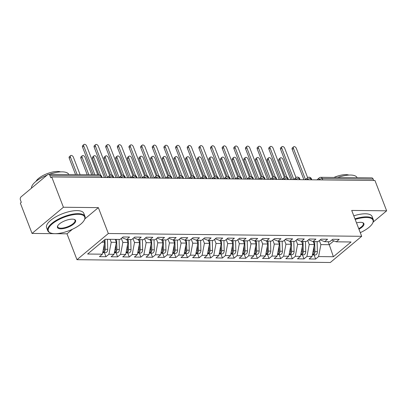 <?xml version="1.0" encoding="UTF-8"?>
<svg xmlns="http://www.w3.org/2000/svg" width="407" height="407" viewBox="0 0 407 407"><rect width="100%" height="100%" fill="white"/><g stroke="black" fill="none" stroke-linecap="round" stroke-linejoin="round"><path stroke-width="0.61" d="M32.046 233.43L20.35 203.118L21.301 202.325L20.447 200.112A2.391 1.633 -89.4 0 1 21.072 196.846L47.685 174.628A2.391 1.633 -89.4 0 1 48.509 174.308L99.44 174.873A2.391 1.633 -89.4 0 1 100.839 176.073L49.908 175.514L50.763 177.727L51.714 176.933L63.411 207.244L32.046 233.43L66.992 233.816L76.979 259.697L330.326 262.495L361.691 236.309L108.343 233.511L76.979 259.697M315.644 259.035L318.589 256.578L333.384 256.741L351.063 241.982L336.268 241.819L339.214 239.357L332.692 239.285L329.746 241.748L324.623 241.687L327.569 239.23L321.047 239.158L318.101 241.616L312.973 241.56L315.918 239.102L309.396 239.026L306.451 241.488L301.328 241.432L304.273 238.97L297.751 238.899L294.8 241.361L289.677 241.305L292.623 238.843L286.101 238.772L283.155 241.229L278.027 241.173L280.978 238.716L274.45 238.644L271.505 241.102L266.382 241.046L269.327 238.588L262.805 238.512L259.859 240.975L254.731 240.919L257.677 238.456L251.155 238.385L248.209 240.847L243.086 240.786L246.032 238.329L239.509 238.258L236.559 240.715L231.435 240.659L234.381 238.202L227.859 238.131L224.913 240.588L219.785 240.532L222.736 238.07L216.209 237.998L213.263 240.461L208.14 240.405L211.085 237.942L204.563 237.871L201.618 240.328L196.489 240.272L199.435 237.815L192.913 237.744L189.967 240.201L184.844 240.145L187.79 237.688L181.268 237.612L178.322 240.074L173.194 240.018L176.139 237.556L169.617 237.485L166.672 239.947L161.548 239.886L164.494 237.429L157.972 237.357L155.021 239.815L149.898 239.759L152.844 237.301L146.322 237.23L143.376 239.687L138.248 239.631L141.198 237.169L134.671 237.098L131.726 239.56L126.602 239.504L129.548 237.042L123.026 236.971L120.08 239.428L105.286 239.265L87.607 254.024L102.401 254.187L99.456 256.649L105.978 256.72L108.923 254.263L114.046 254.319L111.101 256.776L117.623 256.848L120.574 254.39L125.697 254.446L122.751 256.903L129.273 256.98L132.219 254.517L137.347 254.573L134.396 257.036L140.924 257.107L143.869 254.645L148.993 254.706L146.047 257.163L152.569 257.234L155.515 254.777L160.643 254.833L157.697 257.29L164.219 257.361L167.165 254.904L172.288 254.96L169.343 257.422L175.865 257.494L178.81 255.031L183.939 255.087L180.993 257.55L187.515 257.621L190.461 255.164L195.584 255.22L192.638 257.677L199.16 257.748L202.111 255.291L207.234 255.347L204.289 257.804L210.811 257.88L213.756 255.418L218.885 255.474L215.934 257.936L222.461 258.007L225.407 255.545L230.53 255.606L227.584 258.063L234.106 258.135L237.052 255.677L242.18 255.733L239.235 258.191L245.757 258.262L248.702 255.805L253.826 255.861L250.88 258.323L257.402 258.394L260.353 255.932L265.476 255.988L262.53 258.45L269.052 258.521L271.998 256.064L277.126 256.12L274.176 258.577L280.703 258.649L283.648 256.191L288.772 256.247L285.826 258.704L292.348 258.781L295.294 256.318L300.422 256.374L297.476 258.837L303.998 258.908L306.944 256.446L312.067 256.507L309.122 258.964L315.644 259.035L314.077 254.965M313.217 241.565L314.357 244.526L309.234 244.47L307.687 240.456M312.067 256.507L314.357 244.526M306.944 256.446L309.234 244.47M336.268 241.819L331.791 240.038M301.567 241.432L302.711 244.398L297.583 244.342L296.037 240.328M300.422 256.374L302.711 244.398M295.294 256.318L297.583 244.342M324.623 241.687L320.146 239.906M289.916 241.305L291.061 244.271L285.938 244.215L284.386 240.201M288.772 256.247L291.061 244.271M283.648 256.191L285.938 244.215M312.973 241.56L308.496 239.779M278.271 241.178L279.416 244.144L274.287 244.083L272.741 240.074M277.126 256.12L279.416 244.144M271.998 256.064L274.287 244.083M301.328 241.432L296.851 239.652M266.621 241.051L267.765 244.012L262.642 243.956L261.091 239.942M265.476 255.988L267.765 244.012M260.353 255.932L262.642 243.956M289.677 241.305L285.2 239.525M254.975 240.919L256.12 243.885L250.992 243.829L249.445 239.815M253.826 255.861L256.12 243.885M248.702 255.805L250.992 243.829M278.027 241.173L273.555 239.392M243.325 240.791L244.47 243.757L239.347 243.701L237.795 239.687M242.18 255.733L244.47 243.757M237.052 255.677L239.347 243.701M266.382 241.046L261.904 239.265M231.675 240.664L232.819 243.625L227.696 243.569L226.15 239.555M230.53 255.606L232.819 243.625M225.407 255.545L227.696 243.569M254.731 240.919L250.254 239.138M220.029 240.532L221.174 243.498L216.046 243.442L214.499 239.428M218.885 255.474L221.174 243.498M213.756 255.418L216.046 243.442M243.086 240.786L238.609 239.006M208.379 240.405L209.524 243.371L204.4 243.315L202.849 239.301M207.234 255.347L209.524 243.371M202.111 255.291L204.4 243.315M231.435 240.659L226.958 238.878M196.734 240.278L197.878 243.244L192.75 243.183L191.204 239.174M195.584 255.22L197.878 243.244M190.461 255.164L192.75 243.183M219.785 240.532L215.313 238.751M185.083 240.15L186.228 243.111L181.105 243.055L179.553 239.041M183.939 255.087L186.228 243.111M178.81 255.031L181.105 243.055M208.14 240.405L203.663 238.624M173.438 240.018L174.578 242.984L169.454 242.928L167.908 238.914M172.288 254.96L174.578 242.984M167.165 254.904L169.454 242.928M196.489 240.272L192.012 238.492M161.788 239.891L162.932 242.857L157.804 242.801L156.257 238.787M160.643 254.833L162.932 242.857M155.515 254.777L157.804 242.801M184.844 240.145L180.367 238.365M150.137 239.764L151.282 242.725L146.159 242.669L144.607 238.655M148.993 254.706L151.282 242.725M143.869 254.645L146.159 242.669M173.194 240.018L168.717 238.237M138.492 239.631L139.637 242.597L134.508 242.541L132.962 238.527M137.347 254.573L139.637 242.597M132.219 254.517L134.508 242.541M161.548 239.886L157.071 238.105M126.842 239.504L127.986 242.47L122.863 242.414L121.311 238.4M125.697 254.446L127.986 242.47M120.574 254.39L122.863 242.414M149.898 239.759L145.421 237.978M115.196 239.377L116.336 242.343L111.213 242.282L110.068 239.321M114.046 254.319L116.336 242.343M108.923 254.263L111.213 242.282M138.248 239.631L133.776 237.851M49.908 175.514A2.391 1.633 -89.4 0 0 48.509 174.308M103.973 240.359L104.691 242.211L101.796 242.18M102.401 254.187L104.691 242.211M126.602 239.504L122.125 237.724M373.148 179.08L322.217 178.52A2.391 1.633 90.6 0 0 320.818 177.315L371.749 177.879A2.391 1.633 90.6 0 1 373.148 179.08L373.692 180.489M373.173 222.064L386.65 210.816L374.954 180.505L51.714 176.933M360.332 232.784L360.765 232.422M84.88 218.88L98.357 207.631L63.411 207.244M98.357 207.631L108.343 233.511M386.65 210.816L351.704 210.429L361.691 236.309M66.992 233.816L72.471 229.238M328.123 241.727L329.268 244.693L333.862 240.858M319.332 240.588L320.884 244.602L329.268 244.693L333.384 256.741M318.589 256.578L320.884 244.602M105.978 256.72L104.406 252.65M109.452 177.569L109.376 177.376A2.391 1.511 -129.9 0 1 109.59 175.559A2.391 2.391 0 0 1 111.147 175A2.391 1.633 90.6 0 1 111.203 175.005A2.391 1.633 90.6 0 1 112.551 176.206L113.09 177.61M117.623 256.848L116.056 252.783M129.273 256.98L127.701 252.91M140.924 257.107L139.352 253.037M152.569 257.234L150.997 253.164M164.219 257.361L162.647 253.296M175.865 257.494L174.298 253.424M187.515 257.621L185.943 253.551M199.16 257.748L197.593 253.678M210.811 257.88L209.239 253.81M222.461 258.007L220.889 253.937M234.106 258.135L232.539 254.065M245.757 258.262L244.185 254.197M257.402 258.394L255.835 254.324M269.052 258.521L267.48 254.451M280.703 258.649L279.131 254.579M292.348 258.781L290.776 254.711M303.998 258.908L302.426 254.838M121.098 177.701L121.021 177.503A2.391 1.511 -129.9 0 1 121.235 175.687A2.391 2.391 0 0 1 122.797 175.132A2.391 1.633 90.6 0 1 122.848 175.132A2.391 1.633 90.6 0 1 124.196 176.333L124.74 177.742M132.748 177.828L132.672 177.63A2.391 1.511 -129.9 0 1 132.886 175.814A2.391 2.391 0 0 1 134.447 175.259A2.391 1.633 90.6 0 1 134.498 175.259A2.391 1.633 90.6 0 1 135.846 176.46L136.386 177.869M144.393 177.956L144.322 177.762A2.391 1.511 -129.9 0 1 144.536 175.941A2.391 2.391 0 0 1 146.093 175.386A2.391 1.633 90.6 0 1 146.144 175.386A2.391 1.633 90.6 0 1 147.492 176.592L148.036 177.996M156.044 178.083L155.967 177.89A2.391 1.511 -129.9 0 1 156.181 176.073A2.391 2.391 0 0 1 157.743 175.514A2.391 1.633 90.6 0 1 157.794 175.519A2.391 1.633 90.6 0 1 159.142 176.719L159.686 178.124M167.694 178.215L167.618 178.017A2.391 1.511 -129.9 0 1 167.832 176.2A2.391 2.391 0 0 1 169.388 175.646A2.391 1.633 90.6 0 1 169.439 175.646A2.391 1.633 90.6 0 1 170.787 176.847L171.332 178.256M179.339 178.342L179.263 178.149A2.391 1.511 -129.9 0 1 179.477 176.328A2.391 2.391 0 0 1 181.039 175.773A2.391 1.633 90.6 0 1 181.09 175.773A2.391 1.633 90.6 0 1 182.438 176.974L182.982 178.383M190.99 178.47L190.914 178.276A2.391 1.511 -129.9 0 1 191.127 176.46A2.391 2.391 0 0 1 192.689 175.9A2.391 1.633 90.6 0 1 192.74 175.905A2.391 1.633 90.6 0 1 194.088 177.106L194.627 178.51M202.635 178.602L202.564 178.403A2.391 1.511 -129.9 0 1 202.778 176.587A2.391 2.391 0 0 1 204.334 176.033A2.391 1.633 90.6 0 1 204.385 176.033A2.391 1.633 90.6 0 1 205.733 177.233L206.278 178.642M214.286 178.729L214.209 178.531A2.391 1.511 -129.9 0 1 214.423 176.714A2.391 2.391 0 0 1 215.985 176.16A2.391 1.633 90.6 0 1 216.036 176.16A2.391 1.633 90.6 0 1 217.384 177.36L217.928 178.77M225.936 178.856L225.86 178.663A2.391 1.511 -129.9 0 1 226.073 176.842A2.391 2.391 0 0 1 227.63 176.287A2.391 1.633 90.6 0 1 227.681 176.287A2.391 1.633 90.6 0 1 229.029 177.493L229.573 178.897M237.581 178.983L237.505 178.79A2.391 1.511 -129.9 0 1 237.719 176.974A2.391 2.391 0 0 1 239.28 176.414A2.391 1.633 90.6 0 1 239.331 176.419A2.391 1.633 90.6 0 1 240.679 177.62L241.224 179.024M249.232 179.116L249.155 178.917A2.391 1.511 -129.9 0 1 249.369 177.101A2.391 2.391 0 0 1 250.931 176.546A2.391 1.633 90.6 0 1 250.982 176.546A2.391 1.633 90.6 0 1 252.33 177.747L252.869 179.156M260.877 179.243L260.801 179.049A2.391 1.511 -129.9 0 1 261.014 177.228A2.391 2.391 0 0 1 262.576 176.674A2.391 1.633 90.6 0 1 262.627 176.674A2.391 1.633 90.6 0 1 263.975 177.874L264.519 179.284M272.527 179.37L272.451 179.177A2.391 1.511 -129.9 0 1 272.665 177.355A2.391 2.391 0 0 1 274.226 176.801A2.391 1.633 90.6 0 1 274.277 176.806A2.391 1.633 90.6 0 1 275.625 178.007L276.165 179.411M284.172 179.502L284.101 179.304A2.391 1.511 -129.9 0 1 284.315 177.488A2.391 2.391 0 0 1 285.872 176.928A2.391 1.633 90.6 0 1 285.923 176.933A2.391 1.633 90.6 0 1 287.271 178.134L287.815 179.538M295.823 179.629L295.747 179.431A2.391 1.511 -129.9 0 1 295.96 177.615A2.391 2.391 0 0 1 297.522 177.06A2.391 1.633 90.6 0 1 297.573 177.06A2.391 1.633 90.6 0 1 298.921 178.261L299.466 179.67M307.473 179.757L307.397 179.563A2.391 1.511 -129.9 0 1 307.611 177.742A2.391 2.391 0 0 1 309.167 177.187A2.391 1.633 90.6 0 1 309.218 177.187A2.391 1.633 90.6 0 1 310.566 178.388L311.111 179.797M97.787 174.852L86.671 146.052A1.994 1.257 50.1 0 0 83.939 144.505A1.994 1.257 50.1 0 0 83.761 146.021L82.524 147.054A1.994 1.257 -129.9 0 1 82.702 145.538L83.939 144.505M93.234 174.801L82.524 147.054M94.872 174.822L83.761 146.021M104.996 239.509L105.271 249.288A3.19 2.183 90.6 0 1 104.156 252.213A3.19 2.183 90.6 0 1 103.057 252.635L105.499 252.666A3.19 2.183 -89.4 0 0 106.603 252.243A3.19 2.183 -89.4 0 0 107.718 249.318L107.438 239.291M103.057 252.635A3.19 2.183 90.6 0 1 102.706 252.589M104.212 244.724L104.34 249.277A3.19 2.183 90.6 0 1 103.225 252.203A3.19 2.183 90.6 0 1 102.722 252.513M70.452 157.127L69.215 158.16A1.994 1.257 -129.9 0 1 69.394 156.644L70.63 155.616A1.994 1.257 50.1 0 0 70.452 157.127L77.203 174.628M80.118 174.659L73.367 157.163A1.994 1.257 50.1 0 0 70.63 155.616M104.085 240.267L104.095 240.679M69.215 158.16L75.565 174.608M109.641 175.519L98.321 146.179A1.994 1.257 50.1 0 0 95.584 144.633A1.994 1.257 50.1 0 0 95.406 146.149L94.17 147.181A1.994 1.257 -129.9 0 1 94.348 145.665L95.584 144.633M105.881 177.533L94.17 147.181M107.443 177.345L95.406 146.149M121.286 175.646L109.966 146.311A1.994 1.257 50.1 0 0 107.234 144.765A1.994 1.257 50.1 0 0 107.056 146.276L105.82 147.309A1.994 1.257 -129.9 0 1 105.998 145.792L107.234 144.765M117.531 177.661L105.82 147.309M119.093 177.477L107.056 146.276M132.936 175.773L121.617 146.439A1.994 1.257 50.1 0 0 118.88 144.892A1.994 1.257 50.1 0 0 118.702 146.408L117.47 147.436A1.994 1.257 -129.9 0 1 117.648 145.925L118.88 144.892M129.182 177.788L117.47 147.436M130.744 177.605L118.702 146.408M144.582 175.9L133.262 146.566A1.994 1.257 50.1 0 0 130.53 145.019A1.994 1.257 50.1 0 0 130.352 146.535L129.116 147.568A1.994 1.257 -129.9 0 1 129.294 146.052L130.53 145.019M140.827 177.915L129.116 147.568M142.389 177.732L130.352 146.535M116.636 239.392L116.916 249.42A3.19 2.183 90.6 0 1 115.807 252.345A3.19 2.183 90.6 0 1 114.703 252.767L117.15 252.793A3.19 2.183 -89.4 0 0 118.254 252.371A3.19 2.183 -89.4 0 0 119.363 249.445L119.083 239.418M114.703 252.767A3.19 2.183 90.6 0 1 114.352 252.722M115.858 244.851L115.985 249.405A3.19 2.183 90.6 0 1 114.876 252.335A3.19 2.183 90.6 0 1 114.367 252.64M82.102 157.26L80.866 158.287A1.994 1.257 -129.9 0 1 81.044 156.776L82.28 155.744A1.994 1.257 50.1 0 0 82.102 157.26L88.853 174.756M91.763 174.786L85.012 157.29A1.994 1.257 50.1 0 0 82.28 155.744M115.705 239.382L115.746 240.807M80.866 158.287L87.21 174.735M128.286 239.52L128.566 249.547A3.19 2.183 90.6 0 1 127.457 252.472A3.19 2.183 90.6 0 1 126.353 252.895L128.8 252.92A3.19 2.183 -89.4 0 0 129.899 252.498A3.19 2.183 -89.4 0 0 131.013 249.572L130.733 239.55M126.353 252.895A3.19 2.183 90.6 0 1 126.002 252.849M127.508 244.978L127.635 249.537A3.19 2.183 90.6 0 1 126.521 252.462A3.19 2.183 90.6 0 1 126.017 252.767M93.747 157.387L92.511 158.42A1.994 1.257 -129.9 0 1 92.689 156.904L93.925 155.871A1.994 1.257 50.1 0 0 93.747 157.387L100.621 175.198M104.416 177.513L96.663 157.417A1.994 1.257 50.1 0 0 93.925 155.871M127.355 239.509L127.396 240.934M92.511 158.42L98.86 174.868M139.937 239.652L140.212 249.674A3.19 2.183 90.6 0 1 139.102 252.599A3.19 2.183 90.6 0 1 137.998 253.022L140.446 253.047A3.19 2.183 -89.4 0 0 141.55 252.625A3.19 2.183 -89.4 0 0 142.659 249.7L142.379 239.677M137.998 253.022A3.19 2.183 90.6 0 1 137.652 252.976M139.153 245.106L139.28 249.664A3.19 2.183 90.6 0 1 138.171 252.589A3.19 2.183 90.6 0 1 137.668 252.9M105.398 157.514L104.161 158.547A1.994 1.257 -129.9 0 1 104.34 157.031L105.576 155.998A1.994 1.257 50.1 0 0 105.398 157.514L112.271 175.325M116.066 177.645L108.308 157.55A1.994 1.257 50.1 0 0 105.576 155.998M139.001 239.642L139.041 241.061M104.161 158.547L110.541 175.071M151.582 239.779L151.862 249.801A3.19 2.183 90.6 0 1 150.753 252.727A3.19 2.183 90.6 0 1 149.649 253.149L152.096 253.179A3.19 2.183 -89.4 0 0 153.2 252.757A3.19 2.183 -89.4 0 0 154.309 249.832L154.029 239.804M149.649 253.149A3.19 2.183 90.6 0 1 149.298 253.108M150.804 245.238L150.931 249.791A3.19 2.183 90.6 0 1 149.822 252.716A3.19 2.183 90.6 0 1 149.313 253.027M117.048 157.641L115.812 158.674A1.994 1.257 -129.9 0 1 115.99 157.158L117.221 156.13A1.994 1.257 50.1 0 0 117.048 157.641L123.916 175.453M127.712 177.773L119.958 157.677A1.994 1.257 50.1 0 0 117.221 156.13M150.651 239.769L150.692 241.193M115.812 158.674L122.186 175.203M78.134 214.311A19.465 7.163 158.9 0 0 54.482 222.202A19.465 7.163 158.9 0 0 50.88 233.069A19.465 7.163 158.9 0 0 54.94 233.669A19.465 7.163 158.9 0 0 84.234 220.197A19.465 7.163 158.9 0 0 78.134 214.311M50.88 233.069L50.336 232.875A19.943 7.336 -21.1 0 1 47.772 230.754A19.943 7.336 -21.1 0 1 57.143 219.816A19.943 7.336 -21.1 0 1 78.256 213.655A19.943 7.336 -21.1 0 1 84.982 216.397A19.943 7.336 -21.1 0 1 84.508 219.688L84.234 220.197M72.334 219.149A9.732 3.582 -21.1 0 1 74.364 219.449A9.732 3.582 -21.1 0 1 72.563 224.883A9.732 3.582 -21.1 0 1 60.74 228.831A9.732 3.582 -21.1 0 1 57.687 225.885A9.732 3.582 -21.1 0 1 72.334 219.149M57.84 225.626A9.254 3.404 158.9 0 0 57.743 226.908A9.254 3.404 158.9 0 0 60.862 228.174A9.254 3.404 158.9 0 0 70.66 225.32A9.254 3.404 158.9 0 0 75.01 220.243A9.254 3.404 158.9 0 0 74.074 219.363M31.466 188.166A19.943 7.336 -21.1 0 1 47.064 175.142M49.272 174.318A19.943 7.336 -21.1 0 1 62.129 171.856A19.943 7.336 -21.1 0 1 68.829 174.532M35.964 181.385A14.357 5.281 -21.1 0 1 57.575 171.449A14.357 5.281 -21.1 0 1 60.567 171.891M47.772 230.754L46.596 227.711A19.943 7.336 -21.1 0 1 55.968 216.768A19.943 7.336 -21.1 0 1 77.081 210.612A19.943 7.336 -21.1 0 1 83.806 213.349L84.982 216.397M360.281 232.646A19.465 7.163 158.9 0 0 372.527 223.382A19.465 7.163 158.9 0 0 366.427 217.491A19.465 7.163 158.9 0 0 355.189 219.459M354.965 218.874A19.943 7.336 -21.1 0 1 366.549 216.839A19.943 7.336 -21.1 0 1 373.275 219.577A19.943 7.336 -21.1 0 1 372.802 222.873L372.527 223.382M356.512 222.888A9.732 3.582 -21.1 0 1 360.627 222.334A9.732 3.582 -21.1 0 1 362.657 222.634A9.732 3.582 -21.1 0 1 358.954 229.217M358.73 228.627A9.254 3.404 158.9 0 0 363.303 223.428A9.254 3.404 158.9 0 0 362.367 222.543M337.571 177.503A19.943 7.336 -21.1 0 1 350.422 175.041A19.943 7.336 -21.1 0 1 357.122 177.717M333.913 177.462A14.357 5.281 -21.1 0 1 345.869 174.634A14.357 5.281 -21.1 0 1 348.86 175.076M353.79 215.832A19.943 7.336 -21.1 0 1 365.374 213.792A19.943 7.336 -21.1 0 1 372.1 216.534L373.275 219.577M156.232 176.033L144.912 146.698A1.994 1.257 50.1 0 0 142.18 145.146A1.994 1.257 50.1 0 0 142.002 146.662L140.766 147.695A1.994 1.257 -129.9 0 1 140.944 146.179L142.18 145.146M152.477 178.047L140.766 147.695M154.039 177.859L142.002 146.662M163.232 239.906L163.512 249.934A3.19 2.183 90.6 0 1 162.398 252.859A3.19 2.183 90.6 0 1 161.294 253.281L163.741 253.307A3.19 2.183 -89.4 0 0 164.845 252.884A3.19 2.183 -89.4 0 0 165.954 249.959L165.68 239.932M161.294 253.281A3.19 2.183 90.6 0 1 160.948 253.235M162.454 245.365L162.576 249.923A3.19 2.183 90.6 0 1 161.467 252.849A3.19 2.183 90.6 0 1 160.963 253.154M128.693 157.774L127.457 158.806A1.994 1.257 -129.9 0 1 127.635 157.29L128.871 156.257A1.994 1.257 50.1 0 0 128.693 157.774L135.567 175.58M139.362 177.9L131.603 157.804A1.994 1.257 50.1 0 0 128.871 156.257M162.301 239.896L162.337 241.32M127.457 158.806L133.837 175.331M167.882 176.16L156.563 146.825A1.994 1.257 50.1 0 0 153.826 145.279A1.994 1.257 50.1 0 0 153.648 146.795L152.411 147.822A1.994 1.257 -129.9 0 1 152.589 146.311L153.826 145.279M164.123 178.174L152.411 147.822M165.685 177.991L153.648 146.795M174.878 240.033L175.158 250.061A3.19 2.183 90.6 0 1 174.048 252.986A3.19 2.183 90.6 0 1 172.944 253.408L175.392 253.434A3.19 2.183 -89.4 0 0 176.496 253.012A3.19 2.183 -89.4 0 0 177.605 250.086L177.325 240.064M172.944 253.408A3.19 2.183 90.6 0 1 172.593 253.363M174.099 245.492L174.227 250.051A3.19 2.183 90.6 0 1 173.117 252.976A3.19 2.183 90.6 0 1 172.609 253.281M140.344 157.901L139.108 158.934A1.994 1.257 -129.9 0 1 139.286 157.417L140.522 156.385A1.994 1.257 50.1 0 0 140.344 157.901L147.212 175.712M151.007 178.032L143.254 157.931A1.994 1.257 50.1 0 0 140.522 156.385M173.947 240.023L173.987 241.448M139.108 158.934L145.482 175.458M179.528 176.287L168.208 146.952A1.994 1.257 50.1 0 0 165.476 145.406A1.994 1.257 50.1 0 0 165.298 146.922L164.062 147.955A1.994 1.257 -129.9 0 1 164.24 146.439L165.476 145.406M175.773 178.302L164.062 147.955M177.335 178.118L165.298 146.922M186.528 240.166L186.808 250.188A3.19 2.183 90.6 0 1 185.694 253.113A3.19 2.183 90.6 0 1 184.595 253.536L187.037 253.566A3.19 2.183 -89.4 0 0 188.141 253.144A3.19 2.183 -89.4 0 0 189.255 250.219L188.975 240.191M184.595 253.536A3.19 2.183 90.6 0 1 184.244 253.49M185.75 245.625L185.877 250.178A3.19 2.183 90.6 0 1 184.763 253.103A3.19 2.183 90.6 0 1 184.259 253.413M151.989 158.028L150.753 159.061A1.994 1.257 -129.9 0 1 150.931 157.545L152.167 156.517A1.994 1.257 50.1 0 0 151.989 158.028L158.862 175.839M162.658 178.159L154.904 158.064A1.994 1.257 50.1 0 0 152.167 156.517M185.597 240.155L185.638 241.58M150.753 159.061L157.133 175.59M191.178 176.419L179.858 147.08A1.994 1.257 50.1 0 0 177.121 145.533A1.994 1.257 50.1 0 0 176.943 147.049L175.707 148.082A1.994 1.257 -129.9 0 1 175.885 146.566L177.121 145.533M187.418 178.434L175.707 148.082M188.985 178.246L176.943 147.049M198.178 240.293L198.453 250.315A3.19 2.183 90.6 0 1 197.344 253.246A3.19 2.183 90.6 0 1 196.24 253.668L198.687 253.693A3.19 2.183 -89.4 0 0 199.791 253.271A3.19 2.183 -89.4 0 0 200.9 250.346L200.62 240.318M196.24 253.668A3.19 2.183 90.6 0 1 195.889 253.622M197.395 245.752L197.522 250.305A3.19 2.183 90.6 0 1 196.413 253.23A3.19 2.183 90.6 0 1 195.904 253.541M163.639 158.16L162.403 159.188A1.994 1.257 -129.9 0 1 162.581 157.677L163.818 156.644A1.994 1.257 50.1 0 0 163.639 158.16L170.513 175.966M174.308 178.286L166.549 158.191A1.994 1.257 50.1 0 0 163.818 156.644M197.242 240.283L197.283 241.707M162.403 159.188L168.778 175.717M202.823 176.546L191.504 147.212A1.994 1.257 50.1 0 0 188.772 145.665A1.994 1.257 50.1 0 0 188.594 147.176L187.357 148.209A1.994 1.257 -129.9 0 1 187.535 146.693L188.772 145.665M199.069 178.561L187.357 148.209M200.631 178.378L188.594 147.176M209.824 240.42L210.104 250.447A3.19 2.183 90.6 0 1 208.995 253.373A3.19 2.183 90.6 0 1 207.891 253.795L210.338 253.82A3.19 2.183 -89.4 0 0 211.437 253.398A3.19 2.183 -89.4 0 0 212.551 250.473L212.271 240.451M207.891 253.795A3.19 2.183 90.6 0 1 207.539 253.749M209.045 245.879L209.173 250.437A3.19 2.183 90.6 0 1 208.058 253.363A3.19 2.183 90.6 0 1 207.555 253.668M175.285 158.287L174.054 159.32A1.994 1.257 -129.9 0 1 174.232 157.804L175.463 156.771A1.994 1.257 50.1 0 0 175.285 158.287L182.158 176.099M185.953 178.414L178.2 158.318A1.994 1.257 50.1 0 0 175.463 156.771M208.893 240.41L208.933 241.834M174.054 159.32L180.428 175.844M214.474 176.674L203.154 147.339A1.994 1.257 50.1 0 0 200.417 145.792A1.994 1.257 50.1 0 0 200.239 147.309L199.008 148.336A1.994 1.257 -129.9 0 1 199.186 146.825L200.417 145.792M210.719 178.688L199.008 148.336M212.281 178.505L200.239 147.309M221.474 240.552L221.754 250.575A3.19 2.183 90.6 0 1 220.64 253.5A3.19 2.183 90.6 0 1 219.536 253.922L221.983 253.948A3.19 2.183 -89.4 0 0 223.087 253.525A3.19 2.183 -89.4 0 0 224.196 250.6L223.916 240.578M219.536 253.922A3.19 2.183 90.6 0 1 219.19 253.876M220.691 246.006L220.818 250.564A3.19 2.183 90.6 0 1 219.709 253.49A3.19 2.183 90.6 0 1 219.205 253.795M186.935 158.415L185.699 159.447A1.994 1.257 -129.9 0 1 185.877 157.931L187.113 156.899A1.994 1.257 50.1 0 0 186.935 158.415L193.808 176.226M197.604 178.546L189.845 158.445A1.994 1.257 50.1 0 0 187.113 156.899M220.543 240.542L220.579 241.962M185.699 159.447L192.079 175.972M226.119 176.801L214.799 147.466A1.994 1.257 50.1 0 0 212.067 145.92A1.994 1.257 50.1 0 0 211.889 147.436L210.653 148.469A1.994 1.257 -129.9 0 1 210.831 146.952L212.067 145.92M222.364 178.815L210.653 148.469M223.926 178.632L211.889 147.436M233.119 240.679L233.399 250.702A3.19 2.183 90.6 0 1 232.29 253.627A3.19 2.183 90.6 0 1 231.186 254.049L233.633 254.08A3.19 2.183 -89.4 0 0 234.737 253.658A3.19 2.183 -89.4 0 0 235.846 250.732L235.567 240.705M231.186 254.049A3.19 2.183 90.6 0 1 230.835 254.009M232.341 246.138L232.468 250.692A3.19 2.183 90.6 0 1 231.359 253.617A3.19 2.183 90.6 0 1 230.85 253.927M198.585 158.542L197.349 159.575A1.994 1.257 -129.9 0 1 197.527 158.058L198.764 157.031A1.994 1.257 50.1 0 0 198.585 158.542L205.454 176.353M209.249 178.673L201.496 158.577A1.994 1.257 50.1 0 0 198.764 157.031M232.188 240.669L232.229 242.094M197.349 159.575L203.724 176.104M237.769 176.933L226.45 147.599A1.994 1.257 50.1 0 0 223.718 146.047A1.994 1.257 50.1 0 0 223.54 147.563L222.303 148.596A1.994 1.257 -129.9 0 1 222.481 147.08L223.718 146.047M234.015 178.948L222.303 148.596M235.577 178.759L223.54 147.563M244.77 240.807L245.05 250.834A3.19 2.183 90.6 0 1 243.935 253.759A3.19 2.183 90.6 0 1 242.837 254.182L245.279 254.207A3.19 2.183 -89.4 0 0 246.383 253.785A3.19 2.183 -89.4 0 0 247.497 250.86L247.217 240.832M242.837 254.182A3.19 2.183 90.6 0 1 242.486 254.136M243.991 246.266L244.119 250.824A3.19 2.183 90.6 0 1 243.004 253.749A3.19 2.183 90.6 0 1 242.501 254.054M210.231 158.674L208.995 159.702A1.994 1.257 -129.9 0 1 209.173 158.191L210.409 157.158A1.994 1.257 50.1 0 0 210.231 158.674L217.104 176.48M220.899 178.8L213.146 158.705A1.994 1.257 50.1 0 0 210.409 157.158M243.839 240.796L243.874 242.221M208.995 159.702L215.374 176.231M249.42 177.06L238.1 147.726A1.994 1.257 50.1 0 0 235.363 146.179A1.994 1.257 50.1 0 0 235.185 147.69L233.949 148.723A1.994 1.257 -129.9 0 1 234.127 147.207L235.363 146.179M245.66 179.075L233.949 148.723M247.222 178.892L235.185 147.69M256.415 240.934L256.695 250.961A3.19 2.183 90.6 0 1 255.586 253.887A3.19 2.183 90.6 0 1 254.482 254.309L256.929 254.334A3.19 2.183 -89.4 0 0 258.033 253.912A3.19 2.183 -89.4 0 0 259.142 250.987L258.862 240.964M254.482 254.309A3.19 2.183 90.6 0 1 254.131 254.263M255.637 246.393L255.764 250.951A3.19 2.183 90.6 0 1 254.655 253.876A3.19 2.183 90.6 0 1 254.146 254.182M221.881 158.801L220.645 159.834A1.994 1.257 -129.9 0 1 220.823 158.318L222.059 157.285A1.994 1.257 50.1 0 0 221.881 158.801L228.754 176.613M232.545 178.932L224.791 158.832A1.994 1.257 50.1 0 0 222.059 157.285M255.484 240.924L255.525 242.348M220.645 159.834L227.02 176.358M261.065 177.187L249.745 147.853A1.994 1.257 50.1 0 0 247.013 146.306A1.994 1.257 50.1 0 0 246.835 147.822L245.599 148.855A1.994 1.257 -129.9 0 1 245.777 147.339L247.013 146.306M257.31 179.202L245.599 148.855M258.872 179.019L246.835 147.822M268.065 241.066L268.345 251.088A3.19 2.183 90.6 0 1 267.236 254.014A3.19 2.183 90.6 0 1 266.132 254.436L268.579 254.467A3.19 2.183 -89.4 0 0 269.678 254.044A3.19 2.183 -89.4 0 0 270.792 251.114L270.513 241.092M266.132 254.436A3.19 2.183 90.6 0 1 265.781 254.39M267.287 246.525L267.414 251.078A3.19 2.183 90.6 0 1 266.3 254.004A3.19 2.183 90.6 0 1 265.796 254.314M233.526 158.928L232.29 159.961A1.994 1.257 -129.9 0 1 232.468 158.445L233.704 157.417A1.994 1.257 50.1 0 0 233.526 158.928L240.4 176.74M244.195 179.06L236.442 158.964A1.994 1.257 50.1 0 0 233.704 157.417M267.134 241.056L267.175 242.475M232.29 159.961L238.67 176.49M272.715 177.32L261.396 147.98A1.994 1.257 50.1 0 0 258.659 146.434A1.994 1.257 50.1 0 0 258.481 147.95L257.249 148.982A1.994 1.257 -129.9 0 1 257.428 147.466L258.659 146.434M268.961 179.334L257.249 148.982M270.523 179.146L258.481 147.95M279.716 241.193L279.991 251.216A3.19 2.183 90.6 0 1 278.881 254.141A3.19 2.183 90.6 0 1 277.778 254.568L280.225 254.594A3.19 2.183 -89.4 0 0 281.329 254.172A3.19 2.183 -89.4 0 0 282.438 251.246L282.158 241.219M277.778 254.568A3.19 2.183 90.6 0 1 277.432 254.523M278.932 246.652L279.06 251.205A3.19 2.183 90.6 0 1 277.95 254.131A3.19 2.183 90.6 0 1 277.447 254.441M245.177 159.061L243.941 160.088A1.994 1.257 -129.9 0 1 244.119 158.577L245.355 157.545A1.994 1.257 50.1 0 0 245.177 159.061L252.05 176.867M255.845 179.187L248.087 159.091A1.994 1.257 50.1 0 0 245.355 157.545M278.78 241.183L278.82 242.608M243.941 160.088L250.32 176.618M284.361 177.447L273.041 148.112A1.994 1.257 50.1 0 0 270.309 146.566A1.994 1.257 50.1 0 0 270.131 148.077L268.895 149.11A1.994 1.257 -129.9 0 1 269.073 147.593L270.309 146.566M280.606 179.462L268.895 149.11M282.168 179.278L270.131 148.077M291.361 241.32L291.641 251.348A3.19 2.183 90.6 0 1 290.532 254.273A3.19 2.183 90.6 0 1 289.428 254.696L291.875 254.721A3.19 2.183 -89.4 0 0 292.979 254.299A3.19 2.183 -89.4 0 0 294.088 251.373L293.808 241.351M289.428 254.696A3.19 2.183 90.6 0 1 289.077 254.65M290.583 246.779L290.71 251.338A3.19 2.183 90.6 0 1 289.601 254.263A3.19 2.183 90.6 0 1 289.092 254.568M256.827 159.188L255.591 160.221A1.994 1.257 -129.9 0 1 255.769 158.705L257 157.672A1.994 1.257 50.1 0 0 256.827 159.188L263.695 176.994M267.491 179.314L259.737 159.218A1.994 1.257 50.1 0 0 257 157.672M290.43 241.31L290.471 242.735M255.591 160.221L261.966 176.745M296.011 177.574L284.691 148.24A1.994 1.257 50.1 0 0 281.959 146.693A1.994 1.257 50.1 0 0 281.781 148.209L280.545 149.237A1.994 1.257 -129.9 0 1 280.723 147.726L281.959 146.693M292.257 179.589L280.545 149.237M293.818 179.406L281.781 148.209M303.012 241.453L303.291 251.475A3.19 2.183 90.6 0 1 302.177 254.4A3.19 2.183 90.6 0 1 301.073 254.823L303.52 254.848A3.19 2.183 -89.4 0 0 304.624 254.426A3.19 2.183 -89.4 0 0 305.733 251.501L305.459 241.478M301.073 254.823A3.19 2.183 90.6 0 1 300.727 254.777M302.233 246.907L302.355 251.465A3.19 2.183 90.6 0 1 301.246 254.39A3.19 2.183 90.6 0 1 300.742 254.696M268.472 159.315L267.236 160.348A1.994 1.257 -129.9 0 1 267.414 158.832L268.651 157.799A1.994 1.257 50.1 0 0 268.472 159.315L275.346 177.126M279.141 179.446L271.383 159.346A1.994 1.257 50.1 0 0 268.651 157.799M302.08 241.437L302.116 242.862M267.236 160.348L273.616 176.872M307.661 177.701L296.342 148.367A1.994 1.257 50.1 0 0 293.605 146.82A1.994 1.257 50.1 0 0 293.427 148.336L292.19 149.369A1.994 1.257 -129.9 0 1 292.368 147.853L293.605 146.82M303.902 179.716L292.19 149.369M305.464 179.533L293.427 148.336M314.657 241.58L314.937 251.602A3.19 2.183 90.6 0 1 313.828 254.528A3.19 2.183 90.6 0 1 312.724 254.95L315.171 254.98A3.19 2.183 -89.4 0 0 316.275 254.558A3.19 2.183 -89.4 0 0 317.384 251.633L317.104 241.605M312.724 254.95A3.19 2.183 90.6 0 1 312.373 254.904M313.878 247.039L314.006 251.592A3.19 2.183 90.6 0 1 312.897 254.517A3.19 2.183 90.6 0 1 312.388 254.828M280.123 159.442L278.887 160.475A1.994 1.257 -129.9 0 1 279.065 158.959L280.301 157.931A1.994 1.257 50.1 0 0 280.123 159.442L286.991 177.254M290.786 179.573L283.033 159.478A1.994 1.257 50.1 0 0 280.301 157.931M313.726 241.57L313.766 242.994M278.887 160.475L285.261 177.004M101.384 177.483L100.839 176.073A2.391 0.88 -21.1 0 1 101.648 176.404A2.391 2.391 0 0 0 99.44 174.873M319.119 179.884L319.042 179.691A2.391 0.88 -21.1 0 1 322.217 178.52L322.761 179.925M113.716 177.62L113.299 176.531A2.391 0.88 -21.1 0 0 112.551 176.206A2.391 0.88 -21.1 0 0 109.376 177.376L109.147 177.569M125.366 177.747L124.944 176.658A2.391 0.88 -21.1 0 0 124.196 176.333A2.391 0.88 -21.1 0 0 121.021 177.503L120.793 177.696M137.011 177.874L136.594 176.791A2.391 0.88 -21.1 0 0 135.846 176.46A2.391 0.88 -21.1 0 0 132.672 177.63L132.443 177.823M148.662 178.001L148.245 176.918A2.391 0.88 -21.1 0 0 147.492 176.592A2.391 0.88 -21.1 0 0 144.322 177.762L144.088 177.956M160.312 178.134L159.89 177.045A2.391 0.88 -21.1 0 0 159.142 176.719A2.391 0.88 -21.1 0 0 155.967 177.89L155.739 178.083M171.958 178.261L171.54 177.172A2.391 0.88 -21.1 0 0 170.787 176.847A2.391 0.88 -21.1 0 0 167.618 178.017L167.384 178.21M183.608 178.388L183.186 177.304A2.391 0.88 -21.1 0 0 182.438 176.974A2.391 0.88 -21.1 0 0 179.263 178.149L179.034 178.337M195.253 178.52L194.836 177.432A2.391 0.88 -21.1 0 0 194.088 177.106A2.391 0.88 -21.1 0 0 190.914 178.276L190.685 178.47M206.904 178.648L206.486 177.559A2.391 0.88 -21.1 0 0 205.733 177.233A2.391 0.88 -21.1 0 0 202.564 178.403L202.33 178.597M218.554 178.775L218.132 177.691A2.391 0.88 -21.1 0 0 217.384 177.36A2.391 0.88 -21.1 0 0 214.209 178.531L213.98 178.724M230.199 178.902L229.782 177.818A2.391 0.88 -21.1 0 0 229.029 177.493A2.391 0.88 -21.1 0 0 225.86 178.663L225.626 178.856M241.85 179.034L241.427 177.945A2.391 0.88 -21.1 0 0 240.679 177.62A2.391 0.88 -21.1 0 0 237.505 178.79L237.276 178.983M253.495 179.161L253.078 178.073A2.391 0.88 -21.1 0 0 252.33 177.747A2.391 0.88 -21.1 0 0 249.155 178.917L248.926 179.111M265.145 179.289L264.723 178.205A2.391 0.88 -21.1 0 0 263.975 177.874A2.391 0.88 -21.1 0 0 260.801 179.049L260.572 179.238M276.791 179.421L276.373 178.332A2.391 0.88 -21.1 0 0 275.625 178.007A2.391 0.88 -21.1 0 0 272.451 179.177L272.222 179.37M288.441 179.548L288.024 178.459A2.391 0.88 -21.1 0 0 287.271 178.134A2.391 0.88 -21.1 0 0 284.101 179.304L283.867 179.497M300.091 179.675L299.669 178.592A2.391 0.88 -21.1 0 0 298.921 178.261A2.391 0.88 -21.1 0 0 295.747 179.431L295.518 179.624M311.737 179.802L311.319 178.719A2.391 0.88 -21.1 0 0 310.566 178.388A2.391 0.88 -21.1 0 0 307.397 179.563L307.163 179.752M320.818 177.315A2.391 2.391 0 0 0 319.256 177.874A2.391 1.511 -129.9 0 0 319.042 179.691L318.813 179.884M104.34 249.277L103.342 249.267M107.718 249.318L105.271 249.288M115.985 249.405L114.988 249.394M119.363 249.445L116.916 249.42M127.635 249.537L126.638 249.527M131.013 249.572L128.566 249.547M139.28 249.664L138.283 249.654M142.659 249.7L140.212 249.674M150.931 249.791L149.934 249.781M154.309 249.832L151.862 249.801M162.576 249.923L161.584 249.908M165.954 249.959L163.512 249.934M174.227 250.051L173.229 250.04M177.605 250.086L175.158 250.061M185.877 250.178L184.88 250.168M189.255 250.219L186.808 250.188M197.522 250.305L196.525 250.295M200.9 250.346L198.453 250.315M209.173 250.437L208.175 250.427M212.551 250.473L210.104 250.447M220.818 250.564L219.826 250.554M224.196 250.6L221.754 250.575M232.468 250.692L231.471 250.681M235.846 250.732L233.399 250.702M244.119 250.824L243.121 250.809M247.497 250.86L245.05 250.834M255.764 250.951L254.767 250.941M259.142 250.987L256.695 250.961M267.414 251.078L266.417 251.068M270.792 251.114L268.345 251.088M279.06 251.205L278.067 251.195M282.438 251.246L279.991 251.216M290.71 251.338L289.713 251.328M294.088 251.373L291.641 251.348M302.355 251.465L301.363 251.455M305.733 251.501L303.291 251.475M314.006 251.592L313.008 251.582M317.384 251.633L314.937 251.602M109.59 175.559L107.209 177.544M102.065 177.488L101.648 176.404M121.235 175.687L118.854 177.676M113.299 176.531C113.222 175.91 112.525 175.402 111.203 175.005M132.886 175.814L130.505 177.803M124.944 176.658C124.873 176.038 124.176 175.529 122.848 175.132M144.536 175.941L142.15 177.93M136.594 176.791C136.523 176.165 135.821 175.656 134.498 175.259M156.181 176.073L153.8 178.062M148.245 176.918C148.168 176.297 147.471 175.788 146.144 175.386M167.832 176.2L165.446 178.19M159.89 177.045C159.819 176.424 159.117 175.916 157.794 175.519M179.477 176.328L177.096 178.317M171.54 177.172C171.464 176.552 170.767 176.043 169.439 175.646M191.127 176.46L188.746 178.444M183.186 177.304C183.114 176.684 182.417 176.17 181.09 175.773M202.778 176.587L200.392 178.576M194.836 177.432C194.765 176.811 194.063 176.302 192.74 175.905M214.423 176.714L212.042 178.704M206.486 177.559C206.41 176.938 205.713 176.429 204.385 176.033M226.073 176.842L223.687 178.831M218.132 177.691C218.06 177.065 217.358 176.557 216.036 176.16M237.719 176.974L235.338 178.963M229.782 177.818C229.706 177.198 229.009 176.689 227.681 176.287M249.369 177.101L246.988 179.09M241.427 177.945C241.356 177.325 240.654 176.816 239.331 176.419M261.014 177.228L258.633 179.217M253.078 178.073C253.001 177.452 252.304 176.943 250.982 176.546M272.665 177.355L270.284 179.345M264.723 178.205C264.652 177.584 263.955 177.07 262.627 176.674M284.315 177.488L281.929 179.477M276.373 178.332C276.302 177.711 275.6 177.203 274.277 176.806M295.96 177.615L293.579 179.604M288.024 178.459C287.947 177.839 287.25 177.33 285.923 176.933M307.611 177.742L305.225 179.731M299.669 178.592C299.598 177.966 298.896 177.457 297.573 177.06M319.256 177.874L316.875 179.863M311.319 178.719C311.243 178.098 310.546 177.589 309.218 177.187"/></g></svg>
